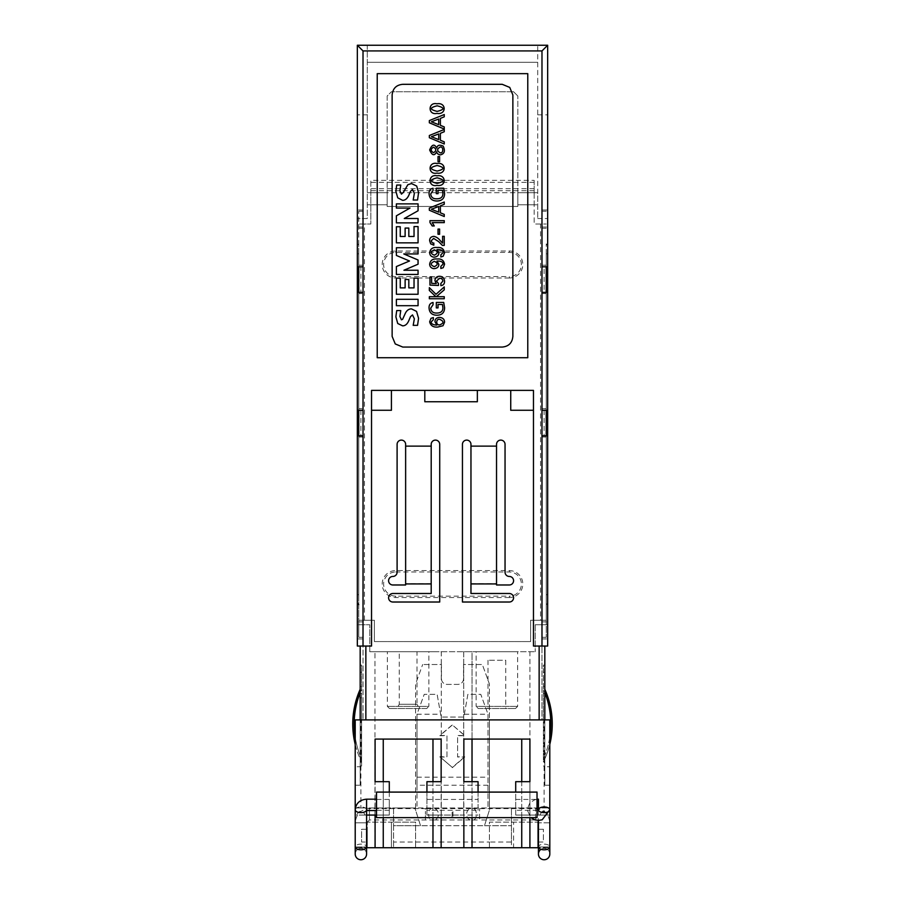 <?xml version="1.0" encoding="UTF-8"?>
<svg xmlns="http://www.w3.org/2000/svg" width="905" height="905" viewBox="0 0 905 905"><rect width="100%" height="100%" fill="white"/><g stroke="black" fill="none" stroke-linecap="round" stroke-linejoin="round"><path stroke-width="0.68" stroke-dasharray="4.53 3.39" d="M549.788 809.579L549.788 847.725L537.717 847.725L537.717 822.159L537.717 847.725L489.424 847.725L489.424 822.159L537.717 822.159L513.576 822.159L513.576 847.725L367.283 847.725L367.283 822.159L391.424 822.159L391.424 847.725L391.424 822.159L393.562 822.159L393.562 807.961L414.897 807.961L420.542 825.711L484.458 825.711L490.103 807.961L511.438 807.961L511.438 825.711L484.458 825.711L490.103 807.961L511.438 807.961L511.438 842.046L489.424 842.046L489.424 822.159L513.576 822.159L513.576 847.725L489.424 847.725L489.424 842.046L393.562 842.046L393.562 822.159L415.576 822.159L415.576 847.725L415.576 822.159L367.283 822.159L367.283 842.046L361.604 842.046L361.604 829.263L367.283 829.263L367.283 847.725L355.213 847.725L366.582 847.725L366.582 846.967L355.224 846.967A5.679 2.839 180 0 1 360.529 844.127A5.679 2.839 180 0 1 366.536 846.594M393.562 842.046L393.562 847.725L511.438 847.725L511.438 825.711L393.562 825.711L393.562 807.961L414.897 807.961L420.542 825.711L393.562 825.711L393.562 847.725L511.438 847.725L511.438 842.046M360.891 807.961L415.576 807.961L355.213 807.961L360.891 807.961L360.891 719.905L415.576 719.905L360.179 719.905L360.179 646.046L371.536 646.046L371.536 390.383L510.737 390.383L510.737 410.27L533.464 410.27L533.464 646.046L544.821 646.046L544.821 719.905L549.788 719.905L544.109 719.905L544.109 807.961L489.424 807.961L549.788 807.961L549.788 719.905L549.788 785.235L544.821 785.235L544.821 719.905L544.821 785.235L549.788 785.235L549.788 766.773L544.821 766.773M544.109 807.961L549.788 807.961L549.788 847.725L538.441 847.725L538.441 822.826L549.81 822.826C548.962 814.195 544.233 809.466 535.602 808.618L471.709 808.618C464.944 808.278 464.944 820.326 471.709 819.987L433.314 819.987C440.09 820.326 440.09 808.278 433.314 808.618L471.709 808.618C477.953 806.604 477.953 822 471.709 819.987L479.593 819.987L479.593 808.618L479.593 819.987L535.602 819.987L535.602 808.618L535.602 819.987L538.441 822.826L549.81 822.826L549.81 846.967L538.441 846.967A5.679 2.839 180 0 1 544.131 844.127A5.679 2.839 180 0 1 549.81 846.967L549.81 854.071A5.679 5.679 90 0 0 544.131 848.392A5.679 5.679 90 0 0 538.441 854.06A5.679 5.679 -90 0 0 544.12 859.75A5.679 5.679 -90 0 0 549.81 854.071A5.679 5.679 -90 0 0 540.986 849.331M415.576 807.961L415.576 684.022L422.669 664.508L415.576 684.022L415.576 807.961M360.891 719.905L355.213 719.905L355.213 785.235L360.179 785.235L360.179 719.905L355.213 719.905L355.213 847.725M355.213 766.773L355.213 785.235L360.179 785.235L360.179 719.905L355.213 719.905L355.213 766.773L360.179 766.773M355.213 744.396A85.217 85.217 0 0 0 360.179 758.876L360.179 765.981L360.179 758.876A85.217 85.217 0 0 1 360.179 689.282L360.179 672.234L361.604 672.234L360.179 672.234L360.179 761.716L360.179 693.524L361.604 693.524L361.604 765.981L361.604 665.141L360.179 665.141L361.604 665.141L361.604 689.282A85.217 85.217 0 0 0 361.604 758.876L361.604 761.716L361.604 758.876A85.217 85.217 0 0 1 355.213 737.337M360.179 689.282L360.179 693.524M360.179 761.716L360.179 765.981L360.179 761.716L361.604 761.716L360.179 761.716M363.018 621.893L357.339 621.893L357.339 638.941L363.018 638.941L363.018 410.27L357.339 410.27L363.018 410.27L363.018 210.005L363.018 638.941L357.339 638.941L357.339 624.744L369.772 624.744L357.339 624.744L357.339 646.046L363.018 646.046L363.018 719.905L363.018 646.046L360.179 646.046M360.179 692.653A85.217 85.217 0 0 1 361.604 689.282L361.604 686.442L360.179 686.442L361.604 686.442L361.604 693.524M360.179 719.905L549.788 719.905L549.788 766.773M541.982 621.893L547.661 621.893L547.661 410.27L541.982 410.27L547.661 410.27L547.661 292.383L541.982 292.383L541.982 638.941L541.982 624.744L547.661 624.744L547.661 646.046L544.821 646.046M357.339 114.845L357.339 45.25L367.283 45.25L367.283 218.524L357.339 218.524L357.339 114.845L367.283 114.845L367.283 45.25L537.717 45.25L537.717 192.708L517.83 192.708L517.83 206.453L387.17 206.453L387.17 192.708L367.283 192.708L387.17 192.708L387.17 206.453L517.83 206.453L387.17 206.453L387.17 192.708L387.17 204.768L367.283 204.768L387.17 204.768L387.17 206.453L517.83 206.453L517.83 192.708L517.83 206.453L517.83 204.768L537.717 204.768L534.165 204.768L534.165 224.01L534.165 180.355L370.835 180.355L370.835 224.01L358.765 224.01L358.765 620.276L363.018 620.276L363.018 637.324L363.018 620.276L374.387 620.276L374.387 641.588L530.613 641.588L530.613 620.276L541.982 620.276L541.982 637.324L541.982 620.276L541.982 624.744L535.228 624.744L547.661 624.744L547.661 638.941L547.661 621.893M546.235 435.837L546.235 620.276L541.982 620.276L541.982 210.005L547.661 210.005L547.661 266.817L541.982 266.817L547.661 266.817L547.661 292.383L544.109 292.383L544.109 266.817M547.661 266.817L541.982 266.817L541.982 210.005L547.661 210.005L547.661 218.524L547.661 45.25L537.717 45.25L537.717 218.524L537.717 192.708L517.83 192.708L517.83 204.768L534.165 204.768L534.165 192.708L370.835 192.708L370.835 180.355M540.557 224.01L534.165 224.01L546.235 224.01L540.557 224.01L540.557 620.276L546.235 620.276L546.235 266.817M358.765 435.837L358.765 637.324L363.018 637.324L358.765 637.324L358.765 620.276L374.387 620.276L374.387 641.588L530.613 641.588L530.613 620.276L540.557 620.276M509.311 597.549L395.689 597.549A13.496 13.496 0 0 1 382.193 584.064A13.496 13.496 0 0 1 395.689 570.569L509.311 570.569A13.496 13.496 0 0 1 522.807 584.064A13.496 13.496 0 0 1 509.311 597.549L509.311 596.135L395.689 596.135A12.07 12.07 0 0 1 383.618 584.064A12.07 12.07 0 0 1 395.689 571.994L395.689 570.569M509.311 277.982L395.689 277.982A13.496 13.496 0 0 1 382.193 264.486A13.496 13.496 0 0 1 395.689 251.002L509.311 251.002A13.496 13.496 0 0 1 522.807 264.486A13.496 13.496 0 0 1 509.311 277.982L509.311 276.568L395.689 276.568L395.689 277.982M534.165 180.355L534.165 192.708L370.835 192.708L370.835 224.01L358.765 224.01L358.765 211.227L358.765 266.817M358.765 293.605L358.765 265.199L358.765 293.605L363.018 293.605L358.765 293.605M358.765 408.653L358.765 437.058L358.765 408.653L363.018 408.653L358.765 408.653M358.765 292.383L358.765 410.27M358.765 253.841L358.765 594.709L358.765 243.898L358.765 253.841L357.339 253.841L357.339 245.312L357.339 594.709L357.339 253.841L358.765 253.841M358.765 594.709L358.765 604.653L358.765 594.709L357.339 594.709L357.339 603.239L357.339 594.709L358.765 594.709M363.018 211.227L358.765 211.227L363.018 211.227M546.235 437.058L546.235 408.653L546.235 437.058L541.982 437.058L541.982 408.653L541.982 437.058L546.235 437.058M546.235 293.605L546.235 265.199L546.235 293.605L541.982 293.605L541.982 265.199L541.982 293.605L546.235 293.605M546.235 292.383L546.235 410.27M546.235 620.276L546.235 637.324L546.235 620.276L541.982 620.276M546.235 594.709L546.235 253.841L546.235 604.653L546.235 594.709L547.661 594.709L547.661 603.239L547.661 245.312L547.661 594.709L546.235 594.709M546.235 253.841L546.235 243.898L546.235 253.841L547.661 253.841L546.235 253.841M541.982 211.227L546.235 211.227L541.982 211.227M541.982 637.324L546.235 637.324L541.982 637.324M534.165 182.357L370.835 182.357M537.717 218.524L547.661 218.524L537.717 218.524M537.717 114.845L547.661 114.845M367.283 114.845L367.283 218.524L357.339 218.524L357.339 210.005L357.339 266.817L363.018 266.817L363.018 292.383L357.339 292.383L363.018 292.383L360.891 292.383L360.891 266.817L357.339 266.817L360.891 266.817M544.821 697.778L544.821 686.442L543.396 686.442L544.821 686.442L544.821 689.282L544.821 665.141L544.821 765.981L544.821 697.778L543.396 697.778L543.396 693.524L544.821 693.524M357.339 621.893L357.339 435.837L363.018 435.837L357.339 435.837L363.018 435.837L363.018 410.27L357.339 410.27L357.339 266.817M426.934 792.09L426.934 799.443L478.066 799.443L478.066 810.292L426.934 810.292L426.934 815.066L478.066 815.066L463.858 815.066L463.858 781.682L463.858 847.725M478.066 792.09L478.066 799.443M515.703 799.443L537.027 799.443L537.027 810.292L515.703 810.292L515.703 792.09M541.563 812.317L539.81 815.066L515.703 815.066L515.703 810.292M544.131 811.095L548.441 815.066L549.788 815.066L529.911 815.066L529.911 781.682L515.703 781.682L515.703 815.066L529.911 815.066L529.911 817.645M375.089 847.725L375.089 781.682L375.089 815.066L356.593 815.066C359.466 809.918 362.339 809.918 365.213 815.066L366.582 815.066M376.525 815.066L389.297 815.066L389.297 781.682L375.089 781.682M389.297 810.292L376.525 810.292L376.525 799.443L389.297 799.443L389.297 815.066L375.089 815.066M389.297 792.09L389.297 799.443M529.911 739.08L463.858 739.08M441.142 739.08L375.089 739.08M463.858 817.645L463.858 815.066L441.142 815.066L441.142 817.645M472.025 739.08L472.025 651.724L463.722 651.724L463.722 847.725L472.025 847.725L463.722 847.725L463.722 651.724L529.911 651.724L529.911 781.682M521.744 817.645L521.744 781.682M521.744 847.725L529.911 847.725L521.744 847.725L521.744 739.08M472.025 817.645L472.025 781.682M472.025 847.725L472.025 651.724L529.911 651.724L529.911 847.725M539.81 815.066L548.441 815.066M549.788 737.337A85.217 85.217 0 0 1 543.396 758.876A85.217 85.217 0 0 0 543.396 689.282L543.396 693.524M544.821 689.282A85.217 85.217 0 0 1 544.821 758.876A85.217 85.217 0 0 0 549.788 744.396M543.396 697.778L543.396 761.716L544.821 761.716L543.396 761.716L544.821 761.716L543.396 761.716L543.396 665.141L544.821 665.141L543.396 665.141L543.396 672.234L544.821 672.234L543.396 672.234L543.396 689.282A85.217 85.217 0 0 1 544.821 692.653M369.772 651.724L369.772 624.744L369.772 651.724L535.228 651.724L369.772 651.724M535.228 624.744L535.228 651.724L535.228 624.744M544.821 719.905L541.982 719.905L541.982 646.046L541.982 719.905L489.424 719.905L489.424 684.022L482.331 664.508L463.552 664.508L463.552 678.716A5.679 5.679 0 0 1 457.873 684.395L447.127 684.395A5.679 5.679 0 0 1 441.448 678.716L441.448 664.508L422.669 664.508L441.448 664.508L441.448 678.716A5.679 5.679 0 0 0 447.127 684.395L457.873 684.395A5.679 5.679 0 0 0 463.552 678.716L463.552 664.508L482.331 664.508L489.424 684.022L489.424 807.961L489.424 719.905L544.109 719.905M441.142 847.725L441.142 781.682L441.142 815.066L426.934 815.066L426.934 781.682L441.142 781.682M432.975 817.645L432.975 781.682M432.975 847.725L441.278 847.725L432.975 847.725L432.975 739.08M432.975 651.724L441.278 651.724L441.278 847.725L441.278 651.724L374.953 651.724L432.975 651.724M383.256 847.725L374.953 847.725L374.953 651.724L374.953 847.725L383.256 847.725L383.256 739.08M383.256 817.645L383.256 781.682M478.066 810.292L478.066 781.682L463.858 781.682M365.213 815.066L356.593 815.066M505.047 444.366A4.265 4.265 0 0 0 500.793 440.102A4.265 4.265 0 0 0 496.528 444.366L496.528 584.981L509.311 584.981A4.265 4.265 0 0 0 513.576 580.716A4.265 4.265 0 0 0 509.311 576.451A4.265 4.265 0 0 1 505.047 572.198L505.047 444.366M470.962 444.366L470.962 593.499L509.311 593.499A4.265 4.265 0 0 1 513.576 597.764A4.265 4.265 0 0 1 509.311 602.017L462.444 602.017L462.444 444.366A4.265 4.265 0 0 1 466.709 440.102A4.265 4.265 0 0 1 470.962 444.366M431.199 593.499L431.199 444.366A4.265 4.265 0 0 1 435.452 440.102A4.265 4.265 0 0 1 439.717 444.366L439.717 602.017L392.849 602.017A4.265 4.265 0 0 1 388.584 597.764A4.265 4.265 0 0 1 392.849 593.499L431.199 593.499M405.632 446.38L405.632 584.981L392.849 584.981A4.265 4.265 0 0 1 388.584 580.716A4.265 4.265 0 0 1 392.849 576.451A4.265 4.265 0 0 0 397.103 572.198L397.103 444.366A4.265 4.265 0 0 1 401.368 440.102A4.265 4.265 0 0 1 405.632 444.366L405.632 446.38L431.199 446.38M426.934 799.443L426.934 810.292M376.525 810.292L376.525 817.645M376.525 792.09L376.525 799.443M537.027 799.443L537.027 792.09M537.027 817.645L537.027 810.292M537.027 804.873L537.027 799.183L537.027 804.873M376.525 804.873L376.525 799.183L376.525 804.873M537.717 842.046L543.396 842.046L543.396 829.263L543.396 842.046L537.717 842.046L537.717 829.263L543.396 829.263L537.717 829.263M488.01 785.235L416.99 785.235L416.99 807.961L488.01 807.961L416.99 807.961L416.99 714.215L424.23 694.339L437.126 694.339L441.142 717.054L463.858 717.054L467.874 694.339L480.77 694.339L488.01 714.215L488.01 807.961L488.01 714.215L464.367 714.215L463.858 717.054L441.142 717.054L437.126 694.339L424.23 694.339L416.99 714.215L440.633 714.215M510.737 390.383L533.464 390.383L533.464 410.27M470.962 583.668L496.528 583.668M470.962 446.38L496.528 446.38M431.199 583.668L405.632 583.668M547.661 410.27L541.982 410.27L541.982 435.837L547.661 435.837M371.536 410.27L391.424 410.27L391.424 390.383M377.227 357.724L377.227 73.656L527.773 73.656L527.773 357.724L377.227 357.724M367.283 829.263L361.604 829.263L361.604 842.046L367.283 842.046M538.441 806.332L538.441 810.552L537.027 810.552M538.441 804.873L538.441 799.183L534.81 799.737L529.855 802.848L527.083 809.658L530.816 817.645M366.367 810.575A5.679 2.839 -0 0 0 366.582 809.783L366.582 809.375M366.582 854.071A5.679 5.679 0 0 0 360.903 848.392A5.679 5.679 0 0 0 355.224 854.071A5.679 5.679 0 0 1 360.903 848.392A5.679 5.679 0 0 1 366.582 854.071A5.679 5.679 0 0 0 360.903 848.392A5.679 5.679 0 0 0 355.224 854.071L355.224 846.967L366.582 846.967L366.582 822.826L355.224 822.826L366.582 822.826L369.432 819.987L369.432 808.618L369.432 819.987L433.314 819.987C427.081 822 427.081 806.604 433.314 808.618L425.441 808.618L425.441 814.296L425.441 808.618L369.432 808.618C360.801 809.466 356.061 814.195 355.224 822.826L355.224 846.967M424.807 390.383L424.807 401.752L477.354 401.752L477.354 390.383M428.846 651.724L387.374 651.724L428.857 651.724L428.857 706.409L387.374 706.409L428.846 706.409L426.719 708.536L389.512 708.536L426.719 708.536M419.456 708.536L396.775 708.536L419.456 708.536L416.99 704.282L399.241 704.282L416.99 704.282L416.99 651.724L399.241 651.724L399.241 704.282L396.775 708.536M476.143 651.724L517.626 651.724L476.143 651.724L476.143 706.409L517.626 706.409L476.143 706.409L478.281 708.536L515.488 708.536L478.281 708.536M505.759 708.536L488.01 708.536L505.759 708.536L505.759 660.243L488.01 660.243L505.759 660.243M367.283 62.298L537.717 62.298L367.283 62.298M517.83 192.708L517.83 96.009L517.83 192.708M387.17 96.009L387.17 192.708L387.17 96.009L391.424 91.744L387.17 96.009M513.576 91.744L391.424 91.744L513.576 91.744L517.83 96.009L513.576 91.744M399.241 651.724L416.99 651.724M541.982 638.941L547.661 638.941L541.982 638.941M546.235 408.653L541.982 408.653L546.235 408.653M544.109 410.27L544.109 435.837M546.235 265.199L541.982 265.199L546.235 265.199M547.661 292.383L544.109 292.383M363.018 210.005L357.339 210.005L363.018 210.005M363.018 408.653L363.018 437.058L358.765 437.058L363.018 437.058L363.018 408.653M357.339 410.27L357.339 435.837M360.891 410.27L360.891 435.837M363.018 265.199L358.765 265.199L363.018 265.199L363.018 293.605L363.018 265.199M357.339 292.383L360.891 292.383M464.367 714.215L467.874 694.339L480.77 694.339L488.01 714.215M416.99 785.235L416.99 714.215M416.99 777.169L488.01 777.169M464.718 756.772L452.285 767.406L439.864 756.772L446.957 756.772L446.957 735.494L439.864 735.494L452.285 724.86L464.718 735.494L457.613 735.494L457.613 756.772L464.718 757.033L457.613 757.033L457.613 735.697L464.718 735.697L452.285 724.86M439.864 756.772L452.285 767.406M452.285 767.7L464.718 757.033M439.864 757.033L446.957 757.033L446.957 735.697L439.864 735.697L452.285 725.029M361.604 697.778L360.179 697.778M364.444 620.276L364.444 224.01M363.018 228.275L358.765 228.275M363.018 620.276L358.765 620.276M541.982 228.275L546.235 228.275M534.165 188.693L370.835 188.693M534.165 190.695L370.835 190.695M366.536 809.421A5.679 2.839 -0 0 0 360.529 806.955A5.679 2.839 -0 0 0 355.224 809.783M366.582 799.183L366.582 806.332M366.582 807.713L366.582 808.889M366.582 810.552L366.582 809.783L366.582 810.552M538.441 846.967L549.81 846.967M541.982 227.053L547.661 227.053M363.018 227.053L357.339 227.053M395.689 597.549L395.689 596.135M395.689 571.994L509.311 571.994A12.07 12.07 0 0 1 521.382 584.064A12.07 12.07 0 0 1 509.311 596.135M509.311 571.994L509.311 570.569M395.689 276.568A12.07 12.07 0 0 1 383.618 264.486A12.07 12.07 0 0 1 395.689 252.416L509.311 252.416A12.07 12.07 0 0 1 521.382 264.486A12.07 12.07 0 0 1 509.311 276.568M395.689 252.416L395.689 251.002M509.311 251.002L509.311 252.416M425.441 819.987L425.441 814.296L425.441 819.987M361.604 765.981L360.179 765.981L361.604 765.981M544.821 765.981L543.396 765.981L544.821 765.981M538.136 810.62L538.441 820.394M538.136 808.957L538.758 808.957L538.136 808.957L538.441 809.783M389.512 708.536L387.374 706.409L387.374 651.724M515.488 708.536L517.626 706.409L517.626 651.724M488.01 660.243L488.01 708.536M358.765 243.898L357.339 245.312M546.235 243.898L547.661 245.312M546.235 604.653L547.661 603.239M452.127 812.226L452.036 817.125L452.127 812.226M452.975 811.683L452.998 817.125L452.975 811.683"/><path stroke-width="1.36" d="M360.179 719.905L360.179 646.046M541.982 292.383L547.661 292.383L547.661 410.27L541.982 410.27L541.982 50.929L363.018 50.929L363.018 646.046L371.536 646.046L371.536 390.383L533.464 390.383L533.464 646.046L541.982 646.046L541.982 435.837L547.661 435.837L547.661 646.046L541.982 646.046M363.018 646.046L357.339 646.046L357.339 435.837L363.018 435.837M360.179 689.282A85.217 85.217 0 0 0 355.213 744.396M355.213 737.337A85.217 85.217 0 0 1 360.179 692.653M510.737 390.383L510.737 410.27L533.464 410.27M424.807 390.383L424.807 401.752L477.354 401.752L477.354 390.383M371.536 410.27L391.424 410.27L391.424 390.383M470.962 446.12L496.528 446.12L496.528 444.366A4.265 4.265 0 0 1 500.793 440.102A4.265 4.265 0 0 1 505.047 444.366L505.047 572.198A4.265 4.265 0 0 0 509.311 576.451A4.265 4.265 0 0 1 513.576 580.716A4.265 4.265 0 0 1 509.311 584.981L496.528 584.981L496.528 583.929L470.962 583.929L470.962 444.366A4.265 4.265 0 0 0 466.709 440.102A4.265 4.265 0 0 0 462.444 444.366L462.444 602.017L509.311 602.017A4.265 4.265 0 0 0 513.576 597.764A4.265 4.265 0 0 0 509.311 593.499L470.962 593.499L470.962 583.929M431.199 583.929L431.199 593.499L392.849 593.499A4.265 4.265 0 0 0 388.584 597.764A4.265 4.265 0 0 0 392.849 602.017L439.717 602.017L439.717 444.366A4.265 4.265 0 0 0 435.452 440.102A4.265 4.265 0 0 0 431.199 444.366L431.199 583.929L405.632 583.929L405.632 584.981L392.849 584.981A4.265 4.265 0 0 1 388.584 580.716A4.265 4.265 0 0 1 392.849 576.451A4.265 4.265 0 0 0 397.103 572.198L397.103 444.366A4.265 4.265 0 0 1 401.368 440.102A4.265 4.265 0 0 1 405.632 444.366L405.632 446.12L431.199 446.12M541.982 410.27L541.982 435.837M358.765 266.817L358.765 292.383M358.765 410.27L358.765 435.837M546.235 266.817L546.235 292.383M546.235 410.27L546.235 435.837M363.018 266.817L357.339 266.817L357.339 45.25L547.661 45.25L547.661 266.817L541.982 266.817M544.821 646.046L544.821 719.905M355.213 847.725L355.213 719.905L549.788 719.905L549.788 809.579M441.142 781.682L441.142 739.08L441.142 781.682L426.934 781.682L426.934 792.09M463.858 781.682L463.858 739.08L463.858 781.682L478.066 781.682L478.066 792.09M515.703 792.09L515.703 781.682L529.911 781.682L529.911 739.08L463.858 739.08M541.563 812.317L544.131 811.095M366.582 815.066L376.525 815.066M441.142 739.08L375.089 739.08L375.089 781.682L389.297 781.682L389.297 792.09M538.441 847.725L463.858 847.725L463.858 817.645M529.911 781.682L529.911 739.08M521.744 847.725L521.744 817.645M521.744 781.682L521.744 739.08M529.911 847.725L529.911 817.645M472.025 847.725L472.025 817.645M472.025 781.682L472.025 739.08M549.788 744.396A85.217 85.217 0 0 0 544.821 689.282M544.821 692.653A85.217 85.217 0 0 1 549.788 737.337M375.089 781.682L375.089 739.08M375.089 815.066L375.089 847.725L383.256 847.725L383.256 817.645M441.142 817.645L441.142 847.725L432.975 847.725L432.975 817.645M432.975 781.682L432.975 739.08M432.975 847.725L383.256 847.725M383.256 781.682L383.256 739.08M441.142 847.725L463.858 847.725M366.582 847.725L375.089 847.725M496.528 446.12L496.528 583.929M405.632 583.929L405.632 446.12M527.773 73.656L377.227 73.656L377.227 357.724L527.773 357.724L527.773 73.656M538.498 810.156A5.679 2.839 0 0 0 544.493 812.622A5.679 2.839 0 0 0 549.81 809.783A5.679 2.839 0 0 0 544.131 806.943A5.679 2.839 0 0 0 538.441 809.783L538.498 810.156M376.525 817.645L376.525 792.09L537.027 792.09L537.027 817.645L376.525 817.645M363.018 410.27L357.339 410.27L357.339 292.383L363.018 292.383M537.027 799.183L538.441 799.183L538.441 810.111M538.441 806.332L538.441 804.873M544.131 859.75A5.679 5.679 90 0 0 549.81 854.071L549.81 846.967A5.679 2.839 180 0 1 544.131 849.806A5.679 2.839 180 0 1 538.441 846.967L538.441 854.06A5.679 5.679 90 0 0 544.131 859.75M366.582 809.783L366.582 799.183C359.726 799.771 355.937 803.301 355.224 809.783A5.679 2.839 -0 0 0 360.111 812.6A5.679 2.839 -0 0 0 366.367 810.575M360.903 859.75A5.679 5.679 0 0 0 366.582 854.071L366.582 854.071A5.679 5.679 0 0 1 360.903 859.75A5.679 5.679 0 0 1 355.224 854.071A5.679 5.679 0 0 0 360.903 859.75A5.679 5.679 0 0 1 355.224 854.071L355.224 846.967A5.679 2.839 180 0 0 360.903 849.806A5.679 2.839 180 0 0 366.582 846.967L366.582 854.071A5.679 5.679 0 0 1 360.903 859.75M538.441 854.06A5.679 5.679 -90 0 1 540.986 849.331M547.661 410.27L547.661 435.837M547.661 292.383L547.661 266.817M357.339 410.27L357.339 435.837M357.339 292.383L357.339 266.817M541.982 50.929L547.661 45.25M363.018 50.929L357.339 45.25M405.123 279.487L408.822 279.487L408.822 287.892L414.038 287.892L414.038 278.14L418.065 278.14L418.065 294.261L396.39 294.261L396.39 278.14L400.248 278.14L400.248 287.892L405.123 287.892L405.123 279.487M405.123 228.071L408.822 228.071L408.822 236.477L414.038 236.477L414.038 226.567L418.065 226.567L418.065 242.857L396.39 242.857L396.39 226.725L400.248 226.725L400.248 236.477L405.123 236.477L405.123 228.071M402.601 200.356C405.067 200.356 407.08 198.783 408.653 195.65L410.508 191.283L412.51 189.597L414.366 193.297L413.189 200.016L417.556 200.016L418.563 192.788L416.719 186.068L411.504 183.557L407.816 184.733L403.438 192.29L401.435 194.134L399.908 190.774L400.757 185.061L396.718 185.061L395.881 191.283L397.736 197.822L402.601 200.356M396.718 310.573L395.881 316.784L397.736 323.504L402.601 325.845C405.18 325.845 407.193 324.228 408.653 320.981L410.508 316.614L412.51 314.929L414.366 318.798L413.189 325.348L417.556 325.348L418.563 318.3L416.549 311.399L411.504 308.888C408.709 308.888 406.583 310.506 405.123 313.764L402.601 319.307L401.435 319.804L399.908 316.445L400.757 310.573L396.718 310.573M418.065 210.763L418.065 203.885L396.39 203.885L396.39 208.082L409.999 208.082L396.39 215.809L396.39 222.868L418.065 222.868L418.065 218.501L404.286 218.501L418.065 210.763M418.065 299.306L396.39 299.306L396.39 305.698L418.065 305.698L418.065 299.306M512.864 336.411L512.864 94.957L509.741 87.423L502.218 84.312L402.782 84.312C396.311 84.923 392.77 88.475 392.137 94.957L392.137 336.411L395.259 343.945L402.793 347.068L502.218 347.068C508.689 346.457 512.23 342.905 512.864 336.411M396.39 247.732L396.39 255.459L409.501 261.002L396.39 266.545L396.39 274.441L418.065 274.441L418.065 270.244L403.947 270.244L418.065 264.192L418.065 259.995L403.777 253.943L418.065 253.943L418.065 247.732L396.39 247.732M439.773 324.872C444.038 323.108 444.038 321.275 439.751 319.363C436.018 318.311 435.429 325.54 439.773 324.872M433.348 317.565L433.348 319.691L431.221 321.863C431.176 323.866 433.031 324.929 436.798 325.065L434.977 321.694C435.011 319.058 436.538 317.621 439.559 317.372C442.85 317.723 444.513 319.341 444.559 322.214L443.009 325.743L437.749 327.044C433.235 327.429 430.542 325.664 429.649 321.75L431.018 318.322L433.348 317.565M433.054 302.496L433.054 304.747L430.746 308.119C431.04 311.501 433.043 313.141 436.73 313.051C440.848 313.051 442.907 311.286 442.907 307.745L442.432 304.499L438.02 304.499L438.02 307.915L436.323 307.915L436.323 302.44L443.699 302.44L444.604 307.745C444.502 312.621 441.968 315.121 437.002 315.245C431.979 315.166 429.332 312.711 429.049 307.892C428.97 304.838 430.305 303.051 433.054 302.496M440.848 285.652L440.848 283.503L442.873 281.127C442.669 279.226 441.583 278.288 439.604 278.299L436.527 281.003L438.473 283.582L438.473 285.46L429.966 285.098L429.966 277.054L431.617 277.054L431.617 283.322L436.244 283.582L434.92 280.573C435.226 277.745 436.798 276.319 439.626 276.297C442.669 276.432 444.321 278.129 444.559 281.398C444.525 283.932 443.292 285.358 440.848 285.652M434.321 266.681C438.156 264.826 438.167 263.038 434.343 261.33C430.248 263.231 430.248 265.007 434.321 266.681M440.859 268.48L440.859 266.353L442.998 264.181C443.133 261.986 441.131 260.945 436.979 261.059L438.823 264.305C438.846 266.93 437.194 268.378 433.846 268.661C431.221 268.242 429.83 266.771 429.649 264.249C430.226 260.323 432.771 258.581 437.273 259C441.414 258.604 443.835 260.369 444.559 264.283L443.201 267.71L440.859 268.48M434.321 255.187C438.156 253.332 438.167 251.545 434.343 249.848C430.248 251.737 430.248 253.524 434.321 255.187M440.859 256.986L440.859 254.859L442.998 252.687C443.133 250.493 441.131 249.463 436.979 249.576L438.823 252.812C438.846 255.436 437.194 256.896 433.846 257.178C431.221 256.749 429.83 255.278 429.649 252.755C430.226 248.841 432.771 247.088 437.273 247.506C441.414 247.11 443.835 248.875 444.559 252.8L443.201 256.228L440.859 256.986M442.353 245.391L438.676 241.658L433.653 238.411L431.3 240.685C431.73 242.54 432.567 243.309 433.823 243.015L433.823 245.187L430.678 243.864L429.649 240.764C429.558 238.139 430.95 236.669 433.823 236.352C436.289 236.872 438.427 238.286 440.226 240.606L442.602 243.106L442.602 236.307L444.253 236.307L444.253 245.391L442.353 245.391M429.966 222.483L432.205 225.945L434.276 225.945L432.205 222.63L444.253 222.63L444.253 220.684L429.966 220.684L429.966 222.483M433.054 188.263L433.054 190.514L430.746 193.885C431.04 197.267 433.043 198.908 436.73 198.817C440.848 198.817 442.907 197.052 442.907 193.512L442.432 190.265L438.02 190.265L438.02 193.67L436.323 193.67L436.323 188.206L443.699 188.206L444.604 193.512C444.502 198.387 441.968 200.887 437.002 201.012C431.979 200.933 429.332 198.478 429.049 193.659C428.97 190.604 430.305 188.806 433.054 188.263M436.945 175.819C427.85 173.749 427.827 187.471 436.945 185.401C446.55 187.143 446.561 174.077 436.945 175.819M437.149 177.821C444.774 179.688 444.774 181.543 437.149 183.398C429.524 181.543 429.524 179.688 437.149 177.821M436.945 163.5C427.85 161.429 427.827 175.163 436.945 173.093C446.55 174.835 446.561 161.769 436.945 163.5M437.149 165.513C444.774 167.368 444.774 169.224 437.149 171.09C429.524 169.224 429.524 167.368 437.149 165.513M436.719 151.746C436.776 153.364 437.975 154.404 440.328 154.857C444.457 153.941 445.418 151.033 443.201 146.112C439.491 144.495 437.33 145.151 436.719 148.103C434.423 143.646 432.058 144.257 429.649 149.925C432.058 155.592 434.411 156.203 436.719 151.746M433.518 152.674C430.486 150.841 430.486 149.02 433.518 147.176C436.549 149.008 436.549 150.83 433.518 152.674M440.226 147.051C443.563 146.078 443.608 153.76 440.226 152.798C436.787 150.886 436.787 148.974 440.226 147.051M436.945 103.804C427.85 101.733 427.827 115.455 436.945 113.385C446.55 115.127 446.561 102.061 436.945 103.804M437.149 105.806C444.774 107.672 444.774 109.528 437.149 111.383C429.524 109.528 429.524 107.672 437.149 105.806M444.253 296.693L444.253 298.752L429.343 298.752L429.343 296.693L435.871 296.693L429.343 290.471L429.343 287.643L436.006 294.317L444.253 286.919L444.253 289.815L436.346 296.693L444.253 296.693M439.604 229.067L439.604 234.259L438.031 234.259L438.031 229.067L439.604 229.067M438.699 206.51L431.38 209.259L438.699 212.143L438.699 206.51M444.253 214.395L444.253 216.521L429.343 210.265L429.343 208.06L444.253 202.03L444.253 204.281L440.373 205.888L440.373 212.811L444.253 214.395M439.604 156.52L439.604 161.701L438.031 161.701L438.031 156.52L439.604 156.52M438.699 133.951L431.38 136.7L438.699 139.596L438.699 133.951M444.253 141.847L444.253 143.974L429.343 137.718L429.343 135.501L444.253 129.472L444.253 131.723L440.373 133.329L440.373 140.252L444.253 141.847M438.699 119.03L431.38 121.779L438.699 124.675L438.699 119.03M444.253 126.926L444.253 129.053L429.343 122.797L429.343 120.58L444.253 114.55L444.253 116.802L440.373 118.419L440.373 125.331L444.253 126.926M365.858 646.046L365.858 719.905M539.142 719.905L539.142 646.046M366.536 846.594A5.679 2.839 180 0 1 366.582 846.967L366.582 854.071M366.582 806.332L366.582 807.713M538.441 820.394L538.441 854.071M530.816 817.645L534.844 819.84L538.577 820.394L542.163 819.806L549.81 809.783L549.81 846.967M355.224 809.783L355.224 846.967M376.525 810.552L366.593 810.552L366.582 846.967M538.441 809.783L538.758 808.957L538.136 808.957M366.582 799.183L376.525 799.183M358.765 604.653L357.339 603.239"/></g></svg>
